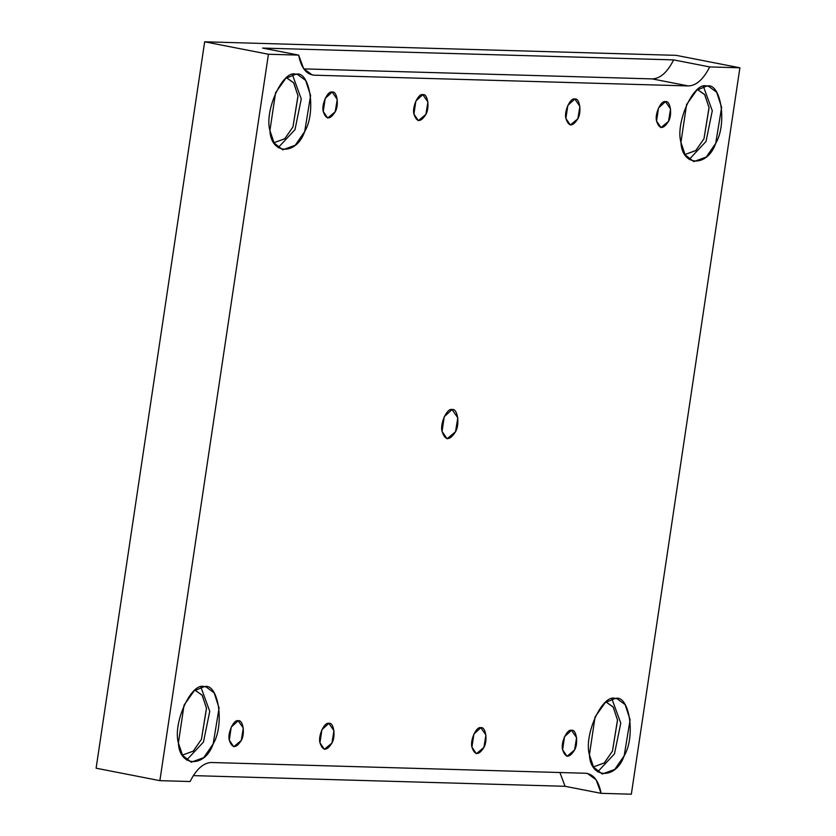 <?xml version="1.0" encoding="UTF-8"?>
<svg xmlns="http://www.w3.org/2000/svg" width="836" height="836" viewBox="0 0 836 836"><rect width="100%" height="100%" fill="white"/><g stroke="black" fill="none" stroke-linecap="round" stroke-linejoin="round"><path stroke-width="1.25" d="M571.5 730.319L564.551 736.662L562.597 749.693L567.027 756.319L574.562 750.038L576.6 737.655L571.5 730.319C576.349 728.887 578.596 743.382 574.562 750.038C569.337 758.242 565.345 758.127 562.597 749.693C560.59 742.859 567.132 728.626 571.5 730.319M238.197 720.747L231.248 727.09L229.294 740.121L233.725 746.736L241.259 740.466L243.297 728.072L238.197 720.747C243.046 719.315 245.293 733.799 241.259 740.466C236.034 748.659 232.042 748.544 229.294 740.121C227.277 733.287 233.819 719.054 238.197 720.747M665.466 101.637L658.507 107.98L656.563 121.011L660.983 127.636L668.528 121.356L670.556 108.973L665.466 101.637C670.305 100.205 672.552 114.689 668.528 121.356C663.293 129.549 659.301 129.444 656.563 121.011C654.546 114.177 661.088 99.944 665.466 101.637M422.828 94.667L415.868 101.01L413.925 114.041L418.345 120.666L425.879 114.386L427.917 101.992L422.828 94.667C427.666 93.235 429.913 107.719 425.879 114.386C420.654 122.578 416.662 122.464 413.925 114.041C411.908 107.207 418.449 92.974 422.828 94.667M574.792 99.035L567.843 105.378L565.888 118.409L570.319 125.024L577.854 118.754L579.891 106.36L574.792 99.035C579.641 97.603 581.887 112.087 577.854 118.754C572.629 126.947 568.637 126.832 565.888 118.409C563.882 111.575 570.424 97.342 574.792 99.035M328.861 723.349L321.912 729.692L319.958 742.723L324.389 749.349L331.923 743.068L333.961 730.685L328.861 723.349C333.71 721.917 335.957 736.412 331.923 743.068C326.698 751.271 322.706 751.156 319.958 742.723C317.952 735.889 324.493 721.656 328.861 723.349M480.836 727.717L473.887 734.06L471.932 747.091L476.363 753.717L483.898 747.436L485.935 735.053L480.836 727.717C485.685 726.285 487.931 740.769 483.898 747.436C478.673 755.629 474.681 755.514 471.932 747.091C469.916 740.257 476.457 726.024 480.836 727.717M673.628 59.889L262.608 48.08L673.628 59.889L709.67 66.922L739.891 67.789L631.337 794.2L601.115 793.333L596.089 779.748L587.415 773.457L585.597 773.258L211.456 762.505C203.441 762.787 196.324 769.12 190.096 781.524L159.875 780.657L96.109 768.211L159.875 780.657L268.429 54.246L204.663 41.8L96.109 768.211L204.663 41.8L676.125 55.343L739.891 67.789L676.125 55.343L204.663 41.8L268.429 54.246L298.651 55.113L262.608 48.08L298.651 55.113L303.677 68.698L312.35 74.989L314.169 75.188L688.31 85.941C696.325 85.659 703.442 79.326 709.67 66.922L673.628 59.889C667.4 72.293 660.283 78.626 652.268 78.908C660.283 78.626 667.4 72.293 673.628 59.889M303.813 68.886L652.268 78.908L688.31 85.941L652.268 78.908L303.813 68.886M706.817 86.066L696.796 90.163L686.596 104.5L680.943 142.36L685.133 154.827L693.796 161.609L706.263 157.032L715.71 143.364L721.625 107.363L716.661 92.211L708.51 86.244L706.817 86.066C720.893 81.897 727.424 124 715.71 143.364C707.486 167.388 681.936 166.657 680.943 142.36C675.08 122.495 694.099 81.134 706.817 86.066M703.421 86.484L712.293 110.749L706.012 141.472L689.178 159.477L706.012 141.472L712.293 110.749L703.421 86.484M697.527 89.577L704.623 94.51L709.022 107.499L703.975 138.755L695.73 150.626L685.123 154.451L695.845 150.511L703.975 138.755L709.064 107.781L704.79 94.75L697.527 89.577M615.286 698.457L605.274 702.564L595.075 716.891L589.411 754.762L593.602 767.229L602.275 774.011L614.742 769.433L624.189 755.765L630.104 719.765L625.129 704.612L616.989 698.645L615.286 698.457C629.372 694.298 635.903 736.401 624.189 755.765C615.965 779.789 590.415 779.047 589.411 754.762C583.559 734.896 602.568 693.525 615.286 698.457M611.9 698.886L620.772 723.14L614.481 753.863L597.656 771.879L614.481 753.863L620.772 723.14L611.9 698.886M605.995 701.979L613.101 706.911L617.501 719.9L612.454 751.146L604.198 763.017L593.602 766.842L604.323 762.913L612.454 751.146L617.532 720.183L613.258 707.152L605.995 701.979M204.277 686.649L194.255 690.745L184.056 705.082L178.392 742.953L182.593 755.41L191.256 762.192L203.723 757.625L213.17 743.946L219.084 707.946L214.11 692.804L205.969 686.837L204.277 686.649C218.353 682.49 224.884 724.593 213.17 743.946C204.945 767.981 179.395 767.239 178.392 742.953C172.54 723.088 191.548 681.716 204.277 686.649M200.88 687.067L209.752 711.332L203.461 742.054L186.637 760.07L203.461 742.054L209.752 711.332L200.88 687.067M194.976 690.16L202.082 695.103L206.482 708.092L201.434 739.337L193.179 751.209L182.582 755.033L193.304 751.104L201.434 739.337L206.513 708.374L202.239 695.343L194.976 690.16M295.798 74.247L285.776 78.354L275.577 92.681L269.923 130.552L274.114 143.019L282.787 149.801L295.244 145.224L304.691 131.555L310.605 95.555L305.642 80.402L297.491 74.435L295.798 74.247C309.874 70.088 316.405 112.191 304.691 131.555C296.466 155.58 270.916 154.848 269.923 130.552C264.061 110.686 283.08 69.315 295.798 74.247M292.401 74.676L301.274 98.93L294.993 129.653L278.158 147.669L294.993 129.653L301.274 98.93L292.401 74.676M286.508 77.769L293.603 82.701L298.003 95.691L292.955 126.936L284.71 138.818L274.103 142.642L284.825 138.703L292.955 126.936L298.044 95.973L293.77 82.942L286.508 77.769M452.077 409.567L444.25 416.704L442.056 431.355L447.041 438.806L455.515 431.742L457.804 417.812L452.077 409.567C457.522 407.958 460.051 424.249 455.515 431.742C449.632 440.969 445.149 440.844 442.056 431.355C439.788 423.664 447.155 407.654 452.077 409.567M559.911 772.516L565.073 786.3L601.115 793.333L565.073 786.3L559.911 772.516M193.335 775.62L565.073 786.3L193.335 775.62M314.169 75.188C306.31 74.456 301.138 67.768 298.651 55.113L268.429 54.246L159.875 780.657L190.096 781.524C196.324 769.12 203.441 762.787 211.456 762.505L585.597 773.258C593.455 773.99 598.628 780.678 601.115 793.333L631.337 794.2L739.891 67.789L709.67 66.922C703.442 79.326 696.325 85.659 688.31 85.941L314.169 75.188M332.153 92.064C337.002 90.633 339.249 105.117 335.215 111.773C329.99 119.976 325.998 119.861 323.25 111.439C321.243 104.594 327.785 90.361 332.153 92.064L325.204 98.408L323.25 111.439L327.681 118.054L335.215 111.773L337.253 99.39L332.153 92.064"/></g></svg>
